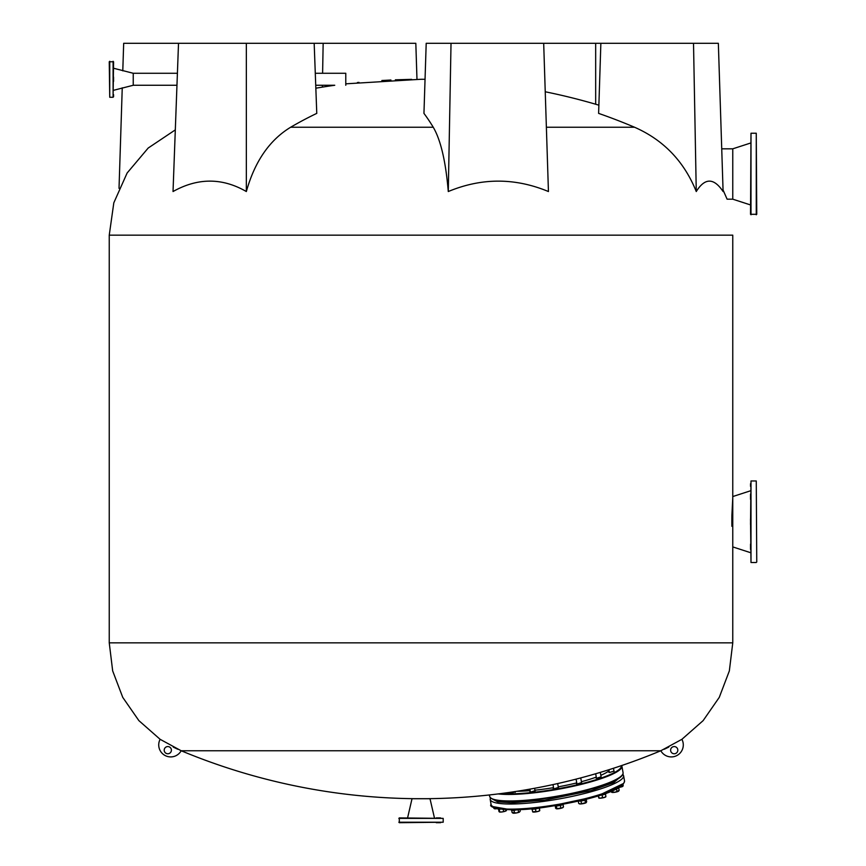 <?xml version="1.0" encoding="UTF-8"?>
<svg xmlns="http://www.w3.org/2000/svg" width="866" height="866" viewBox="0 0 866 866"><rect width="100%" height="100%" fill="white"/><g stroke="black" fill="none" stroke-linecap="round" stroke-linejoin="round"><path stroke-width="1.3" d="M164.204 750.162A3.594 3.594 0 0 1 167.798 746.568A3.594 3.594 0 0 1 171.403 750.162A3.594 3.594 0 0 1 167.798 753.766A3.594 3.594 0 0 1 164.204 750.162M677.818 750.162A3.594 3.594 0 0 0 674.213 746.568A3.594 3.594 0 0 0 670.62 750.162A3.594 3.594 0 0 0 674.213 753.766A3.594 3.594 0 0 0 677.818 750.162M731.878 517.294L731.846 521.733C732.852 490.795 732.852 490.795 731.846 521.733L731.878 526.29M175.311 129.878L148.183 148.043L127.129 173.005L113.814 202.817L109.246 235.151L732.766 235.151L732.766 497.755L731.932 514.61M731.922 514.675L731.878 517.208M731.846 521.733C732.852 552.67 732.852 552.67 731.846 521.733M696.264 191.538L693.514 43.3L718.347 43.3L723.099 191.538C713.822 177.671 704.881 177.671 696.264 191.538C684.14 161.422 663.572 139.989 634.551 127.237L546.37 127.237M448.285 191.538L451.024 43.3L543.686 43.3L548.438 191.538C515.032 177.671 481.648 177.671 448.285 191.538C445.741 161.422 440.729 139.989 433.249 127.237L290.651 127.237A620.099 438.326 -92.1 0 1 316.772 113.381L314.174 43.3L415.821 43.3L416.979 79.304M345.783 83.829L420.692 79.293M451.024 43.3L426.202 43.3L423.95 113.381A620.099 160.437 91.6 0 1 433.249 127.237M595.667 104.234L595.667 43.3L600.863 43.3L598.612 113.381A620.099 598.763 95.8 0 1 634.551 127.237M660.823 750.757L181.189 750.757A11.994 11.994 0 0 1 164.995 755.466A11.994 11.994 0 0 1 160.123 739.315L181.189 750.757A623.52 623.52 0 0 0 415.009 798.69L427.003 798.69A623.52 623.52 0 0 0 660.823 750.757L660.823 750.757A11.994 11.994 0 0 0 677.028 755.466A11.994 11.994 0 0 0 681.899 739.315L660.823 750.757M411.653 79.358L395.351 79.824M390.934 80.018L381.852 80.516M358.979 82.378L357.398 82.541M122.788 70.86L123.676 43.3L178.515 43.3L173.027 191.538C197.816 177.66 222.259 177.66 246.345 191.538C254.766 161.498 269.532 140.065 290.651 127.237M246.345 191.538L246.345 43.3L314.174 43.3M178.515 43.3L246.345 43.3M119.021 188.366L122.247 87.812M322.347 87.13L322.39 85.269M322.607 73.274L323.159 43.3M543.686 43.3L595.667 43.3M600.863 43.3L693.514 43.3M398.825 822.224L443.197 822.224L399.302 822.7L399.302 817.905L443.197 818.381L398.825 818.381M436.237 822.7L440.556 822.7M443.197 822.224L443.197 818.381M407.583 817.905L412.021 798.723L430.001 798.723L434.44 817.905M436.237 817.905L440.556 817.905M756.267 214.768L756.267 133.234L756.754 214.292L750.519 214.292L750.995 133.234L750.995 214.768M756.267 133.234L750.995 133.234M723.045 189.946L727.094 199.18L732.766 199.18L732.766 148.822L750.519 143.063M721.724 148.822L732.766 148.822L732.766 199.18L750.519 204.939M756.267 480.966L756.754 562.023L756.267 480.966L750.995 480.966L750.995 562.499L750.519 519.091M750.519 499.357L750.519 494.085M750.519 486.356L750.519 483.726M750.519 549.38L750.519 544.108M109.246 235.151L109.246 642.843L732.766 642.843L732.766 496.554L750.519 490.795M750.519 524.374L750.995 480.966M510.355 792.671L509.933 793.029L510.788 793.224L515.075 791.838M530.284 791.535L529.862 791.881L530.717 792.076L535.015 790.69M553.634 788.277L553.212 788.634L554.067 788.829L558.353 787.443M576.843 783.405L576.42 783.762L577.276 783.957L581.562 782.572M609.263 771.909L608.83 772.266L609.696 772.461L613.983 771.076M596.371 777.657L595.949 778.014L596.804 778.209L601.101 776.824M517.11 791.264A56.593 9.732 -10.1 0 0 530.133 790.636M534.917 790.193A56.593 9.732 -10.1 0 0 553.526 787.659M558.245 786.837A56.593 9.732 -10.1 0 0 576.756 782.896M581.411 781.706A56.593 9.732 -10.1 0 0 596.273 777.105M600.831 775.308A56.593 9.732 -10.1 0 0 609.047 770.74M616.408 767.308L618.681 766.562M109.733 61.291L109.733 97.263L109.246 61.767L113.565 61.767L113.089 97.263L113.089 61.291M113.565 81.426L113.565 77.117L113.565 81.426M109.733 97.263L113.089 97.263M177.411 73.274L133.234 73.274L133.234 85.269L113.565 90.302M176.967 85.269L133.234 85.269L133.234 73.274L113.565 68.241M113.565 96.776L113.565 94.621M113.565 63.922L113.565 61.767M315.289 73.274L345.783 73.274L345.783 85.269M315.841 88.202A623.52 623.52 0 0 1 334.752 85.269L315.733 85.269M623.401 783.535L597.388 796.114L546.11 807.058M500.84 800.92L498.491 800.682M516.97 801.18L511.979 801.829M536.628 799.848L531.908 800.682M559.977 796.59L555.258 797.434M583.186 791.719L578.466 792.563M602.714 785.982L597.789 787.032M615.607 780.234L613.106 781.327M490.34 797.683L490.178 799.34A67.743 11.648 169.9 0 0 544.866 801.212A67.743 11.648 169.9 0 0 622.535 778.361A67.743 11.648 169.9 0 0 623.596 775.687L624.505 780.807C624.072 791.167 584.453 801.115 546.078 807.08L511.048 809.797L493.068 806.636M618.627 787.021L620.641 787.107L622.47 786.112L622.308 785.17M622.47 786.112L623.065 784.434M619.222 787.389A3.594 0.617 -10.1 0 0 620.641 787.107A3.594 0.617 -10.1 0 0 622.935 786.231L623.206 785.278M611.006 791.719L612.035 792.412L610.952 791.405M611.677 792.282A3.594 0.617 -10.1 0 0 611.721 792.314A3.594 0.617 -10.1 0 0 612.035 792.412L612.868 792.033L612.63 790.701M612.868 792.033L615.001 792.249L616.949 791.372L616.505 788.894M616.949 791.372L619.168 790.387L618.757 788.06M612.035 792.412A3.594 0.617 -10.1 0 0 615.001 792.249A3.594 0.617 -10.1 0 0 618.151 791.416A3.594 0.617 -10.1 0 0 618.681 791.08L619.168 790.387M598.763 797.987L598.287 795.865M598.828 798.051L598.796 798.03A3.594 0.617 -10.1 0 0 598.828 798.051A3.594 0.617 -10.1 0 0 600.777 798.16L598.839 797.781L598.482 795.8M602.53 797.456L604.306 797.499A3.594 0.617 -10.1 0 1 600.777 798.16L602.53 797.456L602.087 794.977M605.875 796.72L605.799 796.817A3.594 0.617 -10.1 0 1 604.306 797.499L605.897 796.471L605.464 794.035M578.282 801.169L578.672 803.377L580.133 803.951L586.13 802.695A3.594 0.617 -10.1 0 0 586.271 802.566A3.594 0.617 -10.1 0 0 586.282 802.544L586.304 802.511M586.13 802.695L586.661 801.7L586.13 802.695A3.594 0.617 -10.1 0 1 583.511 803.561A3.594 0.617 -10.1 0 1 580.133 803.951A3.594 0.617 -10.1 0 1 579.3 803.8L578.683 803.388M586.293 799.589L586.661 801.7M581.411 803.442L580.978 800.963M585.405 802.609L584.972 800.13M555.074 805.889L556.221 808.736L562.25 807.891A3.594 0.617 -10.1 0 0 563.041 807.469A3.594 0.617 -10.1 0 0 563.062 807.437A3.594 0.617 -10.1 0 0 563.073 807.415L563.441 806.906M555.442 807.967L556.221 808.736A3.594 0.617 -10.1 0 0 558.916 808.671A3.594 0.617 -10.1 0 0 562.25 807.891L563.485 806.852L562.889 807.166L563.485 806.852L563.062 804.471M556.816 808.422L556.373 805.943M560.832 807.859L560.399 805.369M532.049 809.19L532.677 811.778L537.818 811.485A3.594 0.617 -10.1 0 0 539.182 811.031A3.594 0.617 -10.1 0 0 539.713 810.695A3.594 0.617 -10.1 0 0 539.724 810.684L539.724 810.673M532.677 811.778A3.594 0.617 -10.1 0 0 532.742 811.929A3.594 0.617 -10.1 0 0 534.29 812.059A3.594 0.617 -10.1 0 0 537.818 811.485L539.745 810.63L539.442 807.946M539.107 808.01L539.745 810.63M535.913 811.42L535.469 808.941M511.698 810.262L512.109 812.568L516.558 812.925A3.594 0.617 -10.1 0 0 518.29 812.514A3.594 0.617 -10.1 0 0 519.47 812.07L520.25 811.052L520.001 809.623M512.109 812.568L513.365 813.206A3.594 0.617 -10.1 0 0 516.558 812.925L519.47 812.07L520.25 811.052M518.095 809.71L518.507 812.005M514.426 812.763L513.993 810.284M512.748 813.012A3.594 0.617 -10.1 0 0 512.813 813.066A3.594 0.617 -10.1 0 0 513.365 813.206M498.459 809.169L499.325 811.929L501.706 811.983A3.594 0.617 -10.1 0 0 503.536 811.691A3.594 0.617 -10.1 0 0 505.159 811.258L506.491 809.71M498.805 811.106L499.325 811.929A3.594 0.617 -10.1 0 0 501.706 811.983L505.159 811.258A3.594 0.617 -10.1 0 0 506.296 810.695L506.48 810.424M503.243 809.483L503.557 811.226M499.66 811.669L499.227 809.212M493.696 807.361L493.858 808.314L495.514 808.822A3.594 0.617 -10.1 0 0 497.171 808.671A3.594 0.617 -10.1 0 0 497.463 808.628M494.01 808.454L494.345 808.671A3.594 0.617 -10.1 0 0 495.514 808.822L496.976 808.249M616.473 788.904A4.438 0.758 -10.1 0 0 619.006 787.735L618.973 787.53M600.268 795.248A4.438 0.758 -10.1 0 0 606.124 793.483L606.081 793.267M578.726 801.072A4.438 0.758 -10.1 0 0 583.662 800.487A4.438 0.758 -10.1 0 0 586.585 799.231L586.574 799.156M563.311 804.276L563.311 804.276A4.438 0.758 -10.1 0 1 559.079 805.64A4.438 0.758 -10.1 0 1 554.738 805.77M531.28 808.822L531.302 808.909A4.438 0.758 -10.1 0 0 534.387 809.093A4.438 0.758 -10.1 0 0 539.215 807.967M511.319 809.829L511.362 810.046A4.438 0.758 -10.1 0 0 517.251 809.742M497.842 808.714L497.874 808.909A4.438 0.758 -10.1 0 0 500.353 809.158M622.189 775.113A67.267 11.561 169.9 0 1 578.401 792.26A67.267 11.561 169.9 0 1 510.301 801.31M509.89 800.963A67.743 11.648 -10.1 0 0 583.294 790.68A67.743 11.648 -10.1 0 0 623.065 772.667C625.003 784.38 548.459 801.483 510.215 801.321C497.593 801.396 490.741 799.729 489.647 796.309A67.743 11.648 -10.1 0 0 509.89 800.963M500.905 793.581A67.267 11.561 -10.1 0 0 508.981 793.862A67.267 11.561 -10.1 0 0 582.158 783.578A67.267 11.561 -10.1 0 0 621.333 765.663M623.065 772.667L621.907 766.15A67.743 11.648 169.9 0 1 582.147 784.163A67.743 11.648 169.9 0 1 508.732 794.447A67.743 11.648 169.9 0 1 498.21 793.916M510.128 801.31A67.267 11.561 169.9 0 1 491.314 798.311M624.505 780.807A67.743 11.648 169.9 0 1 623.444 783.481A67.743 11.648 169.9 0 1 545.775 806.322A67.743 11.648 169.9 0 1 491.087 804.449L490.178 799.34M622.492 774.94L613.842 782.55L591.045 790.636L544.876 800.087L512.315 802.814L497.669 801.873L490.968 798.246M598.871 105.176A623.52 623.52 0 0 0 545.234 91.774M425.044 79.282A623.52 623.52 0 0 0 421.006 79.271M732.766 642.843L729.345 670.923L719.267 697.368L703.138 720.62L681.899 739.315M668.747 747.098L664.298 749.242M109.246 642.843L112.677 670.923L122.745 697.368L138.874 720.62L160.123 739.315M173.265 747.098L177.725 749.242M756.267 562.499L750.995 562.499M732.766 546.911L750.519 552.67M621.907 766.15L621.712 765.533M489.647 796.309L489.409 794.956M623.596 775.687L622.881 774.193M546.078 807.08C508.169 812.882 487.277 807.967 491.087 804.449M609.35 772.45L608.874 769.744M614.081 771.617L613.485 768.272M596.468 778.198L595.678 773.749M602.79 786.35L602.628 785.451M601.188 777.365L600.311 772.385M578.531 792.931L578.412 792.26M576.94 783.947L576.085 779.129M583.251 792.098L583.078 791.134M581.66 783.102L580.74 777.917M560.042 796.969L559.891 796.092M558.451 787.973L557.672 783.557M555.322 797.803L555.171 796.915M553.731 788.818L552.984 784.596M536.704 800.216L536.584 799.578M535.101 791.232L534.582 788.287M531.973 801.061L531.8 800.097M530.382 792.065L529.862 789.143M515.173 792.379L515.032 791.589M512.044 802.197L511.882 801.31M510.453 793.213L510.291 792.293"/></g></svg>
